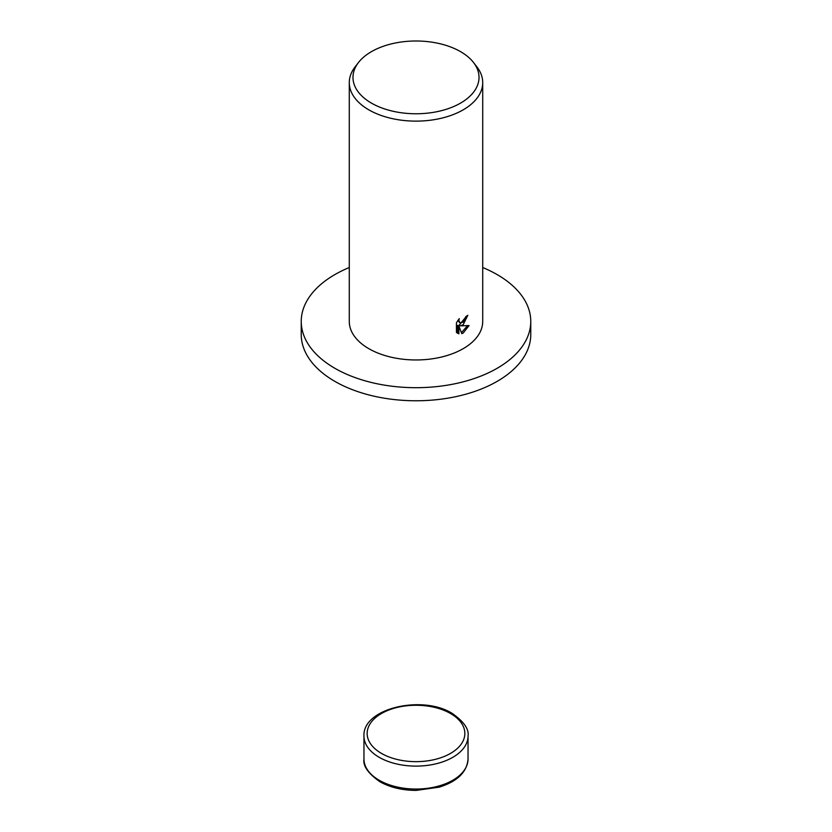 <?xml version="1.0" encoding="UTF-8"?>
<svg xmlns="http://www.w3.org/2000/svg" width="832" height="832" viewBox="0 0 832 832"><rect width="100%" height="100%" fill="white"/><g stroke="black" fill="none" stroke-linecap="round" stroke-linejoin="round"><path stroke-width="1.25" d="M482.716 267.53A114.764 66.258 180 0 1 530.764 321.443A114.764 66.258 180 0 1 497.151 368.285A114.764 66.258 180 0 1 372.081 382.647A114.764 66.258 180 0 1 301.236 321.443A114.764 66.258 180 0 1 334.849 274.591A114.764 66.258 180 0 1 349.284 267.53M530.764 321.443L530.764 334.516A114.764 66.258 180 0 1 497.151 381.368A114.764 66.258 180 0 1 372.081 395.73A114.764 66.258 180 0 1 301.236 334.516L301.236 321.443M463.174 324.709L460.398 325.842L469.061 325.572L463.174 333.05L461.791 333.653L458.879 325.998L458.879 333.84L456.446 332.415L456.446 322.743L459.254 318.625L458.869 320.57L459.94 322.806L463.174 322.109L465.421 318.687L465.754 316.69A66.716 38.522 0 0 0 467.813 315.297L463.174 324.709M473.533 62.525L476.902 66.882A66.716 38.522 180 0 1 482.716 82.607A66.716 38.522 180 0 1 463.174 109.845A66.716 38.522 180 0 1 390.468 118.196A66.716 38.522 180 0 1 349.284 82.607A66.716 38.522 180 0 1 355.098 66.882L358.467 62.525A63.024 36.39 180 0 1 371.436 51.657A63.024 36.39 180 0 1 473.533 62.525A63.024 36.39 180 0 1 460.564 103.106A63.024 36.39 180 0 1 380.266 107.349A63.024 36.39 180 0 1 358.467 62.525M482.716 82.607L482.716 321.443A66.716 38.522 180 0 1 463.174 348.681A66.716 38.522 180 0 1 390.468 357.032A66.716 38.522 180 0 1 349.284 321.443L349.284 82.607M466.492 316.202L459.212 325.166L460.398 325.842M459.94 322.806L457.746 320.549M457.018 332.946L457.694 333.154L457.694 325.322L458.879 325.998M461.417 332.665L467.532 325.707M457.694 333.154L458.879 333.84M363.958 759.002C362.835 765.887 368.139 773.458 379.86 781.716C390.094 787.436 402.199 790.327 416.198 790.4L439.265 787.145C457.392 781.446 466.981 772.065 468.042 759.002A52.042 30.046 180 0 1 452.795 780.25A52.042 30.046 180 0 1 379.205 780.25A52.042 30.046 180 0 1 363.958 759.002L363.958 736.081A52.042 30.046 180 0 0 379.205 757.318A52.042 30.046 180 0 0 452.795 757.318A52.042 30.046 180 0 0 468.042 736.081C469.165 729.186 463.861 721.614 452.14 713.367C422.375 694.606 362.336 708.261 363.958 736.081M450.538 713.523A48.838 28.194 180 0 1 450.538 753.397A48.838 28.194 180 0 1 381.462 753.397A48.838 28.194 180 0 1 381.462 713.523A48.838 28.194 180 0 1 450.538 713.523M468.042 759.002L468.042 736.081"/></g></svg>
